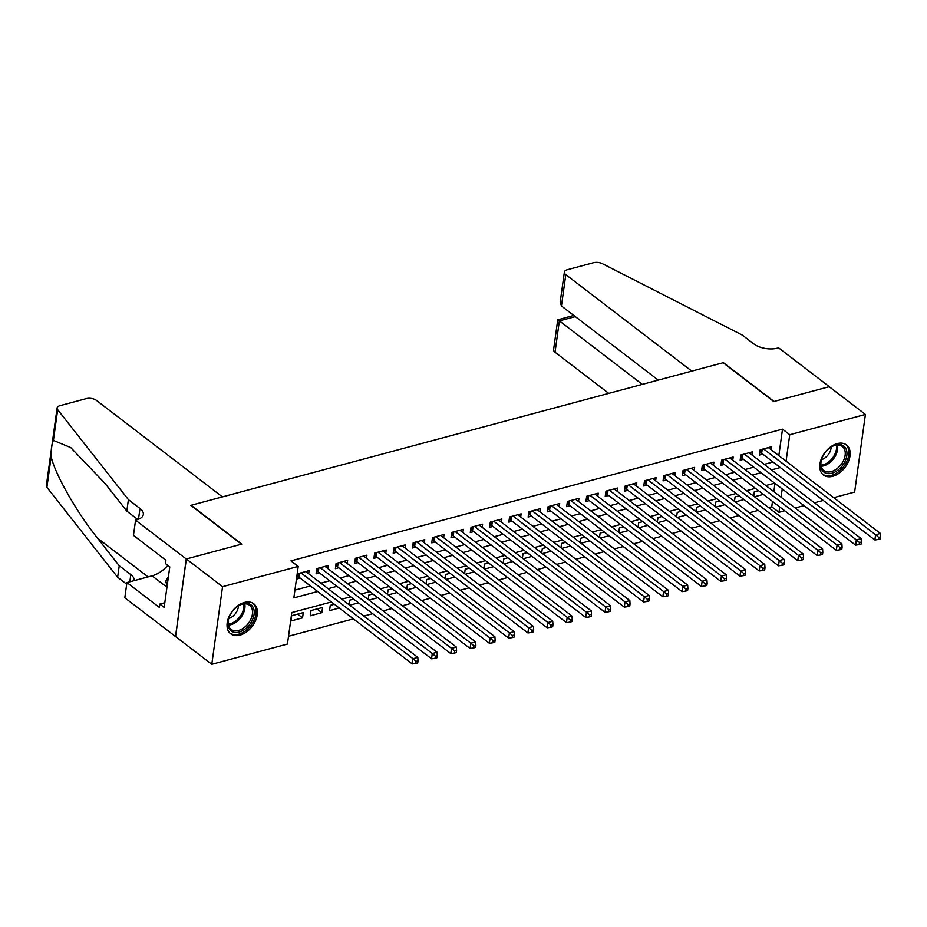 <?xml version="1.0" encoding="UTF-8"?>
<svg xmlns="http://www.w3.org/2000/svg" width="927" height="927" viewBox="0 0 927 927"><rect width="100%" height="100%" fill="white"/><g stroke="black" fill="none" stroke-linecap="round" stroke-linejoin="round"><path stroke-width="1.39" d="M244.496 602.423A18.946 12.503 -52.5 0 1 253.743 603.744A18.946 12.503 -52.5 0 1 255.539 620.684A18.946 12.503 -52.5 0 1 239.954 635.146A18.946 12.503 -52.5 0 1 230.707 633.813A18.946 12.503 -52.5 0 1 228.923 616.872A18.946 12.503 -52.5 0 1 244.496 602.423M837.232 443.593A18.946 12.503 -52.5 0 1 846.478 444.914A18.946 12.503 -52.5 0 1 848.275 461.866A18.946 12.503 -52.5 0 1 832.689 476.316A18.946 12.503 -52.5 0 1 823.443 474.995A18.946 12.503 -52.5 0 1 821.658 458.054A18.946 12.503 -52.5 0 1 837.232 443.593M135.574 520.163L186.257 558.981L241.483 544.184L190.8 505.366L222.41 496.895L96.431 400.394A7.289 3.569 7.9 0 0 86.304 398.622L59.988 405.667A7.289 3.569 7.9 0 0 57.115 407.996A7.289 3.569 7.9 0 0 57.683 409.699L128.413 499.63L139.989 508.494A16.999 8.32 -172.1 0 1 143.337 514.45A16.999 8.32 -172.1 0 1 136.64 519.885L135.574 520.163L133.465 535.366L165.898 560.221L165.435 563.57L169.78 566.895L164.16 607.382L159.815 604.056L159.351 607.417L126.918 582.573L124.809 597.776L175.585 636.571L186.35 558.958L241.773 544.114L191.089 505.285L723.106 362.735L773.79 401.553L829.202 386.698L865.412 414.439L854.636 492.052L833.709 497.66M823.269 500.453L814.427 502.816M803.999 505.621L795.157 507.984M784.717 510.777L778.981 512.318L779.723 506.953M768.634 507.602L771.739 506.779L778.981 512.318M288.517 636.258L353.407 618.865M363.847 616.073L372.689 613.697M383.118 610.905L391.959 608.541M402.399 605.737L411.24 603.373M421.669 600.58L430.51 598.205M440.951 595.412L449.792 593.037M460.221 590.244L469.062 587.88M479.502 585.076L488.344 582.712M498.772 579.92L507.614 577.544M518.054 574.752L526.895 572.376M537.324 569.584L546.165 567.22M556.606 564.416L565.447 562.052M575.876 559.259L584.728 556.884M595.157 554.091L603.998 551.716M614.427 548.923L623.28 546.559M633.709 543.755L642.55 541.391M652.979 538.599L661.832 536.223M672.26 533.431L681.102 531.055M691.53 528.263L700.383 525.899M710.812 523.095L719.653 520.731M730.082 517.938L738.935 515.563M749.364 512.77L758.205 510.395M331.356 601.971L291.808 612.562L287.44 644.033L211.785 664.3L222.561 586.687L298.216 566.42L293.847 597.88L317.683 591.496M175.585 636.571L211.785 664.3M308.668 573.813L309.108 570.65L297.532 573.755L296.814 578.993L300.186 578.089M327.938 568.645L328.378 565.493L316.814 568.587L316.084 573.836L319.456 572.932M347.219 563.477L347.66 560.325L336.084 563.419L335.365 568.668L338.737 567.764M366.489 558.309L366.93 555.157L355.365 558.263L354.635 563.5L358.007 562.596M385.771 553.152L386.211 549.989L374.635 553.095L373.917 558.332L377.289 557.428M405.041 547.984L405.481 544.833L393.917 547.927L393.187 553.176L396.559 552.272M424.323 542.816L424.763 539.665L413.187 542.758L412.469 548.008L415.841 547.104M443.593 537.648L444.033 534.497L432.469 537.602L431.739 542.84L435.111 541.936M462.874 532.492L463.315 529.329L451.739 532.434L451.02 537.672L454.392 536.768M482.144 527.324L482.585 524.172L471.02 527.266L470.29 532.515L473.662 531.611M501.426 522.156L501.866 519.004L490.29 522.098L489.572 527.347L492.944 526.443M520.696 516.988L521.136 513.836L509.572 516.942L508.842 522.179L512.214 521.275M539.977 511.831L540.418 508.668L528.842 511.774L528.123 517.023L531.495 516.107M559.248 506.663L559.688 503.512L548.124 506.605L547.393 511.855L550.765 510.951M578.529 501.495L578.969 498.344L567.405 501.437L566.675 506.687L570.047 505.783M597.799 496.327L598.239 493.176L586.675 496.281L585.945 501.519L589.317 500.615M617.081 491.171L617.521 488.019L605.957 491.113L605.227 496.362L608.599 495.458M636.351 486.003L636.791 482.851L625.227 485.945L624.497 491.194L627.869 490.29M655.632 480.835L656.073 477.683L644.508 480.777L643.778 486.026L647.15 485.122M674.902 475.667L675.343 472.515L663.778 475.621L663.048 480.858L666.42 479.954M694.184 470.51L694.624 467.359L683.06 470.452L682.33 475.702L685.702 474.798M713.454 465.342L713.894 462.191L702.33 465.284L701.6 470.534L704.972 469.63M732.736 460.174L733.176 457.023L721.612 460.116L720.882 465.366L724.254 464.462M752.006 455.006L752.446 451.855L740.882 454.96L740.152 460.198L743.524 459.294M754.474 496.756L763.315 494.392M735.204 501.924L744.045 499.549M715.922 507.092L724.763 504.717M696.64 512.249L705.493 509.885M677.37 517.417L686.212 515.053M658.089 522.585L666.942 520.209M638.819 527.753L647.66 525.377M619.537 532.909L628.39 530.545M600.267 538.077L609.109 535.713M580.986 543.245L589.839 540.87M561.716 548.413L570.557 546.038M542.434 553.57L551.287 551.206M523.164 558.738L532.005 556.362M503.882 563.906L512.735 561.53M484.612 569.074L493.454 566.698M465.331 574.23L474.184 571.866M446.061 579.398L454.902 577.023M426.779 584.566L435.632 582.191M407.509 589.734L416.35 587.359M388.228 594.891L397.08 592.527M368.958 600.059L377.799 597.683M349.676 605.227L358.529 602.851M334.369 604.277L330.267 605.377L329.537 610.626L339.247 608.019M316.941 608.946L321.831 612.689L310.267 615.783L310.997 610.545L322.561 607.44L321.831 612.689M771.739 506.779L772.481 501.403M773.836 491.658L774.984 483.396M758.437 490.65L754.335 491.75L753.721 496.177M739.155 495.806L735.065 496.907L734.451 501.345M719.885 500.974L715.783 502.075L715.169 506.513M700.603 506.142L696.513 507.243L695.899 511.681M681.333 511.31L677.231 512.411L676.617 516.837M662.052 516.466L657.961 517.567L657.347 522.005M642.782 521.634L638.68 522.735L638.066 527.173M623.5 526.803L619.41 527.903L618.796 532.341M604.23 531.971L600.128 533.06L599.514 537.498M584.949 537.127L580.858 538.228L580.244 542.666M565.679 542.295L561.577 543.396L560.962 547.834M546.397 547.463L542.307 548.564L541.681 553.002M527.127 552.631L523.025 553.72L522.411 558.158M507.845 557.787L503.755 558.888L503.129 563.326M488.575 562.956L484.473 564.056L483.859 568.494M469.294 568.124L465.203 569.224L464.578 573.662M450.024 573.292L445.922 574.381L445.308 578.819M430.742 578.448L426.652 579.549L426.026 583.987M411.472 583.616L407.37 584.717L406.756 589.155M392.191 588.784L388.1 589.885L387.474 594.323M372.921 593.952L368.819 595.041L368.204 599.479M353.639 599.109L349.549 600.209L348.923 604.647M303.28 612.608L291.715 615.702L290.985 620.951L302.55 617.857L303.28 612.608M778.831 455.632L782.504 429.155L290.974 560.87L298.216 566.42M294.925 590.105L310.441 585.945M320.869 583.153L329.711 580.789M340.139 577.985L348.992 575.621M359.421 572.828L368.262 570.453M378.691 567.66L387.544 565.285M397.973 562.492L406.814 560.128M417.243 557.324L426.096 554.96M436.524 552.168L445.366 549.792M455.794 547L464.647 544.624M475.076 541.832L483.917 539.468M494.346 536.663L503.199 534.3M513.628 531.507L522.469 529.132M532.898 526.339L541.75 523.964M552.179 521.171L561.02 518.807M571.449 516.003L580.302 513.639M590.731 510.847L599.572 508.471M610.001 505.678L618.854 503.303M629.282 500.51L638.124 498.147M648.552 495.342L657.405 492.979M667.834 490.186L676.675 487.811M687.116 485.018L695.957 482.643M706.386 479.85L715.227 477.486M725.667 474.682L734.508 472.318M744.937 469.525L753.778 467.15M764.219 464.357L773.06 461.982M771.287 449.85L771.727 446.698L760.163 449.792L759.433 455.041L762.805 454.137M186.35 558.958L222.561 586.687M782.504 429.155L789.746 434.705L865.412 414.439M786.073 461.171L789.746 434.705M328.112 588.703L336.953 586.327M347.382 583.535L356.235 581.159M366.663 578.367L375.505 576.003M385.933 573.21L394.786 570.835M405.215 568.042L414.056 565.667M424.485 562.874L433.338 560.499M443.766 557.706L452.608 555.343M463.036 552.55L471.889 550.174M482.318 547.382L491.159 545.006M501.588 542.214L510.441 539.85M520.87 537.046L529.711 534.682M540.14 531.889L548.993 529.514M559.421 526.721L568.263 524.346M578.691 521.553L587.544 519.19M597.973 516.385L606.814 514.021M617.243 511.229L626.096 508.853M636.525 506.061L645.366 503.685M655.795 500.893L664.647 498.529M675.076 495.725L683.917 493.361M694.346 490.568L703.199 488.193M713.628 485.4L722.469 483.025M732.898 480.232L741.751 477.868M752.179 475.064L761.021 472.7M771.449 469.908L780.302 467.532M774.694 483.176L765.853 485.539M755.424 488.332L746.571 490.707M736.142 493.5L727.301 495.875M716.872 498.668L708.019 501.032M697.591 503.836L688.749 506.2M678.321 508.993L669.468 511.368M659.039 514.161L650.198 516.536M639.769 519.329L630.916 521.692M620.487 524.497L611.646 526.86M601.217 529.653L592.365 532.028M581.936 534.821L573.095 537.197M562.666 539.989L553.813 542.353M543.384 545.157L534.543 547.521M524.114 550.314L515.261 552.689M504.833 555.482L495.991 557.857M485.563 560.65L476.71 563.013M466.281 565.818L457.44 568.181M447.011 570.974L438.158 573.35M427.729 576.142L418.888 578.518M408.459 581.31L399.607 583.674M389.178 586.478L380.337 588.842M369.908 591.635L361.055 594.01M350.626 596.803L341.785 599.178M781.079 497.208L782.226 488.935M297.671 614.114L302.55 617.857M762.203 449.247L761.646 453.245L874.879 539.989L875.609 534.74L763.535 448.888M878.726 537.37L878.437 539.468L880.36 538.946L880.65 536.849L878.726 537.37L875.609 534.74L880.43 533.442L768.356 447.602M761.646 453.245A2.433 1.194 7.9 0 0 760.963 452.863L759.792 452.399M874.879 539.989L878.437 539.468M880.65 536.849L880.43 533.442M829.005 448.552A16.396 10.823 -52.5 0 1 831.009 447.081A16.396 10.823 -52.5 0 1 846.397 449.838A16.396 10.823 -52.5 0 1 838.611 469.583A16.396 10.823 -52.5 0 1 824.555 472.561A16.396 10.823 -52.5 0 1 821.496 459.491A16.396 10.823 -52.5 0 1 829.005 448.552M821.6 459.189A15.18 10.023 127.5 0 0 823.848 470.557A15.18 10.023 127.5 0 0 837.533 468.251A15.18 10.023 127.5 0 0 842.307 446.466A15.18 10.023 127.5 0 0 830.743 447.254M821.461 459.676A10.811 7.138 127.5 0 0 825.679 457.347A10.811 7.138 127.5 0 0 831.183 446.988M822.4 474.033A18.818 12.422 127.5 0 0 839.317 471.148A18.818 12.422 127.5 0 0 845.285 444.149M236.269 607.37A16.396 10.823 -52.5 0 1 238.274 605.899A16.396 10.823 -52.5 0 1 253.662 608.668A16.396 10.823 -52.5 0 1 245.875 628.413A16.396 10.823 -52.5 0 1 231.82 631.391A16.396 10.823 -52.5 0 1 228.76 618.321A16.396 10.823 -52.5 0 1 236.269 607.37M228.865 618.019A15.18 10.023 127.5 0 0 231.113 629.387A15.18 10.023 127.5 0 0 244.798 627.081A15.18 10.023 127.5 0 0 249.572 605.285A15.18 10.023 127.5 0 0 238.007 606.073M228.726 618.506A10.811 7.138 127.5 0 0 232.944 616.177A10.811 7.138 127.5 0 0 238.448 605.818M229.664 632.863A18.818 12.422 127.5 0 0 246.582 629.966A18.818 12.422 127.5 0 0 252.55 602.979M168.436 576.571L165.527 581.542L167.231 585.285M167.532 583.083L165.527 581.542M561.449 305.98L560.221 301.901L564.369 272.075A7.289 3.569 7.9 0 1 567.231 269.745L593.547 262.7A7.289 3.569 7.9 0 1 602.469 263.72L742.342 335.122L753.929 343.987A16.999 8.32 7.9 0 0 777.556 348.135L778.622 347.857L829.306 386.675L774.08 401.472L723.396 362.654L691.785 371.124L565.794 274.624L561.449 305.98L658.228 380.116M642.295 384.381L559.375 320.881L555.03 352.237A7.289 3.569 -172.1 0 1 553.593 349.688L557.73 319.861L559.375 320.881L575.319 316.605M608.738 393.372L555.03 352.237M564.369 272.075A7.289 3.569 7.9 0 0 565.794 274.624M128.413 499.63L126.814 511.113L105.122 483.535L70.753 447.59L53.418 440.395C51.761 443.581 51.008 448.992 51.17 456.629C54.844 473.871 76.744 512.388 97.544 538.181L119.235 565.76L130.811 574.624A16.999 8.32 -172.1 0 1 134.16 580.58A16.999 8.32 -172.1 0 1 134.148 580.626M119.235 565.76L117.636 577.243L126.698 584.172M137.799 519.526L126.814 511.113M51.17 456.629L46.906 487.312L117.636 577.243M186.257 558.981L175.493 636.594M167.833 565.412A27.323 18.03 -52.5 0 1 152.074 575.829L126.918 582.573M46.906 487.312A7.289 3.569 -172.1 0 1 46.35 485.609L57.115 407.996M164.809 602.724L159.815 604.056M742.921 454.404L742.365 458.413L855.609 545.146L856.339 539.908L744.254 454.056M859.445 542.527L859.155 544.624L861.079 544.114L861.368 542.017L859.445 542.527L856.339 539.908L861.16 538.61L749.074 452.758M742.365 458.413A2.433 1.194 7.9 0 0 741.693 458.031L740.522 457.556M855.609 545.146L859.155 544.624M861.368 542.017L861.16 538.61M723.651 459.572L723.095 463.57L836.328 550.314L837.058 545.064L724.984 459.213M840.175 547.695L839.885 549.792L841.809 549.282L842.098 547.185L840.175 547.695L837.058 545.064L841.878 543.778L729.804 457.926M723.095 463.57A2.433 1.194 7.9 0 0 722.411 463.199L721.241 462.724M836.328 550.314L839.885 549.792M842.098 547.185L841.878 543.778M704.369 464.74L703.813 468.738L817.058 555.482L817.788 550.232L705.702 464.381M820.893 552.863L820.604 554.96L822.527 554.439L822.817 552.341L820.893 552.863L817.788 550.232L822.608 548.946L710.522 463.094M703.813 468.738A2.433 1.194 7.9 0 0 703.141 468.367L701.971 467.892M817.058 555.482L820.604 554.96M822.817 552.341L822.608 548.946M685.099 469.908L684.543 473.906L797.776 560.638L798.506 555.4L686.432 469.549M801.623 558.031L801.322 560.128L803.257 559.607L803.547 557.509L801.623 558.031L798.506 555.4L803.327 554.103L691.252 468.262M684.543 473.906A2.433 1.194 7.9 0 0 683.859 473.523L682.689 473.06M797.776 560.638L801.322 560.128M803.547 557.509L803.327 554.103M665.818 475.064L665.262 479.074L778.506 565.806L779.236 560.568L667.15 474.717M782.342 563.187L782.052 565.285L783.975 564.775L784.265 562.677L782.342 563.187L779.236 560.568L784.057 559.271L671.971 473.419M665.262 479.074A2.433 1.194 7.9 0 0 664.589 478.691L663.419 478.216M778.506 565.806L782.052 565.285M784.265 562.677L784.057 559.271M646.548 480.232L645.992 484.23L759.225 570.974L759.955 565.725L647.88 479.873M763.072 568.355L762.77 570.453L764.705 569.943L764.995 567.845L763.072 568.355L759.955 565.725L764.775 564.439L652.701 478.587M645.992 484.23A2.433 1.194 7.9 0 0 645.308 483.859L644.138 483.384M759.225 570.974L762.77 570.453M764.995 567.845L764.775 564.439M627.266 485.4L626.71 489.398L739.955 576.142L740.685 570.893L628.599 485.041M743.79 573.523L743.5 575.621L745.424 575.099L745.714 573.002L743.79 573.523L740.685 570.893L745.505 569.607L633.419 483.755M626.71 489.398A2.433 1.194 7.9 0 0 626.038 489.027L624.868 488.552M739.955 576.142L743.5 575.621M745.714 573.002L745.505 569.607M607.996 490.568L607.44 494.566L720.673 581.299L721.403 576.061L609.329 490.209M724.52 578.691L724.219 580.789L726.154 580.267L726.444 578.17L724.52 578.691L721.403 576.061L726.223 574.763L614.149 488.923M607.44 494.566A2.433 1.194 7.9 0 0 606.756 494.184L605.586 493.72M720.673 581.299L724.219 580.789M726.444 578.17L726.223 574.763M588.715 495.725L588.158 499.734L701.403 586.467L702.133 581.229L590.047 495.377M705.238 583.848L704.949 585.945L706.872 585.435L707.162 583.338L705.238 583.848L702.133 581.229L706.953 579.931L594.867 494.079M588.158 499.734A2.433 1.194 7.9 0 0 587.486 499.352L586.316 498.877M701.403 586.467L704.949 585.945M707.162 583.338L706.953 579.931M569.445 500.893L568.888 504.891L682.121 591.635L682.851 586.385L570.777 500.534M685.968 589.016L685.667 591.113L687.602 590.603L687.892 588.506L685.968 589.016L682.851 586.385L687.672 585.099L575.597 499.247M568.888 504.891A2.433 1.194 7.9 0 0 568.205 504.52L567.034 504.045M682.121 591.635L685.667 591.113M687.892 588.506L687.672 585.099M550.163 506.061L549.607 510.059L662.851 596.803L663.581 591.553L551.495 505.702M666.687 594.184L666.397 596.281L668.321 595.76L668.61 593.662L666.687 594.184L663.581 591.553L668.402 590.267L556.316 504.415M549.607 510.059A2.433 1.194 7.9 0 0 548.935 509.688L547.764 509.213M662.851 596.803L666.397 596.281M668.61 593.662L668.402 590.267M530.893 511.229L530.337 515.227L643.57 601.959L644.3 596.721L532.225 510.87M647.417 599.352L647.116 601.449L649.051 600.928L649.34 598.83L647.417 599.352L644.3 596.721L649.12 595.424L537.034 509.572M530.337 515.227A2.433 1.194 7.9 0 0 529.653 514.844L528.483 514.381M643.57 601.959L647.116 601.449M649.34 598.83L649.12 595.424M511.611 516.385L511.055 520.395L624.3 607.127L625.03 601.89L512.944 516.038M628.135 604.508L627.846 606.606L629.769 606.096L630.059 603.998L628.135 604.508L625.03 601.89L629.85 600.592L517.764 514.74M511.055 520.395A2.433 1.194 7.9 0 0 510.383 520.012L509.213 519.537M624.3 607.127L627.846 606.606M630.059 603.998L629.85 600.592M492.341 521.553L491.785 525.551L605.018 612.295L605.748 607.046L493.674 521.194M608.865 609.676L608.564 611.774L610.499 611.264L610.789 609.166L608.865 609.676L605.748 607.046L610.569 605.76L498.483 519.908M491.785 525.551A2.433 1.194 7.9 0 0 491.101 525.18L489.931 524.705M605.018 612.295L608.564 611.774M610.789 609.166L610.569 605.76M473.06 526.721L472.503 530.719L585.748 617.463L586.478 612.214L474.392 526.362M589.584 614.844L589.294 616.942L591.217 616.42L591.507 614.323L589.584 614.844L586.478 612.214L591.299 610.928L479.213 525.076M472.503 530.719A2.433 1.194 7.9 0 0 471.831 530.348L470.661 529.873M585.748 617.463L589.294 616.942M591.507 614.323L591.299 610.928M453.79 531.889L453.233 535.887L566.467 622.62L567.197 617.382L455.122 531.53M570.314 620.012L570.012 622.11L571.947 621.588L572.237 619.491L570.314 620.012L567.197 617.382L572.017 616.084L459.931 530.232M453.233 535.887A2.433 1.194 7.9 0 0 452.55 535.505L451.379 535.041M566.467 622.62L570.012 622.11M572.237 619.491L572.017 616.084M434.508 537.046L433.952 541.055L547.197 627.788L547.927 622.55L435.841 536.698M551.032 625.169L550.742 627.266L552.666 626.756L552.955 624.659L551.032 625.169L547.927 622.55L552.747 621.252L440.661 535.4M433.952 541.055A2.433 1.194 7.9 0 0 433.28 540.673L432.109 540.198M547.197 627.788L550.742 627.266M552.955 624.659L552.747 621.252M415.238 542.214L414.682 546.212L527.915 632.956L528.645 627.706L416.571 541.855M531.762 630.337L531.461 632.434L533.396 631.924L533.685 629.827L531.762 630.337L528.645 627.706L533.465 626.42L421.379 540.568M414.682 546.212A2.433 1.194 7.9 0 0 413.998 545.841L412.828 545.366M527.915 632.956L531.461 632.434M533.685 629.827L533.465 626.42M395.956 547.382L395.4 551.38L508.645 638.124L509.375 632.874L397.289 547.023M512.48 635.505L512.191 637.602L514.114 637.081L514.404 634.983L512.48 635.505L509.375 632.874L514.184 631.588L402.109 545.736M395.4 551.38A2.433 1.194 7.9 0 0 394.728 551.009L393.558 550.534M508.645 638.124L512.191 637.602M514.404 634.983L514.184 631.588M376.686 552.55L376.13 556.548L489.363 643.28L490.093 638.043L378.019 552.191M493.199 640.673L492.909 642.77L494.844 642.249L495.134 640.151L493.199 640.673L490.093 638.043L494.914 636.745L382.828 550.893M376.13 556.548A2.433 1.194 7.9 0 0 375.447 556.165L374.276 555.702M489.363 643.28L492.909 642.77M495.134 640.151L494.914 636.745M357.405 557.706L356.849 561.716L470.093 648.448L470.823 643.211L358.737 557.359M473.929 645.829L473.639 647.927L475.563 647.417L475.852 645.319L473.929 645.829L470.823 643.211L475.632 641.913L363.558 556.061M356.849 561.716A2.433 1.194 7.9 0 0 356.177 561.333L355.006 560.858M470.093 648.448L473.639 647.927M475.852 645.319L475.632 641.913M338.135 562.874L337.579 566.872L450.812 653.616L451.542 648.367L339.467 562.515M454.647 650.997L454.357 653.095L456.293 652.585L456.582 650.487L454.647 650.997L451.542 648.367L456.362 647.081L344.276 561.229M337.579 566.872A2.433 1.194 7.9 0 0 336.895 566.501L335.725 566.026M450.812 653.616L454.357 653.095M456.582 650.487L456.362 647.081M318.853 568.042L318.297 572.04L431.542 658.784L432.272 653.535L320.186 567.683M435.377 656.165L435.087 658.263L437.011 657.741L437.301 655.644L435.377 656.165L432.272 653.535L437.08 652.249L325.006 566.397M318.297 572.04A2.433 1.194 7.9 0 0 317.625 571.669L316.455 571.194M431.542 658.784L435.087 658.263M437.301 655.644L437.08 652.249M299.583 573.21L299.027 577.208L412.26 663.941L412.99 658.703L300.916 572.851M416.096 661.333L415.806 663.431L417.741 662.909L418.031 660.812L416.096 661.333L412.99 658.703L417.81 657.405L305.725 571.553M299.027 577.208A2.433 1.194 7.9 0 0 298.343 576.826L297.173 576.351M412.26 663.941L415.806 663.431M418.031 660.812L417.81 657.405M761.438 449.444L760.963 452.863M837.429 445.018A15.18 10.023 -52.5 0 1 829.989 462.469A15.18 10.023 -52.5 0 1 821.183 466.235M820.998 465.215A14.681 9.687 127.5 0 0 829.12 461.6A14.681 9.687 127.5 0 0 836.409 445.099M244.705 603.836A15.18 10.023 -52.5 0 1 237.254 621.299A15.18 10.023 -52.5 0 1 228.448 625.053M228.262 624.045A14.681 9.687 127.5 0 0 236.385 620.43A14.681 9.687 127.5 0 0 243.674 603.929M130.811 574.624L129.826 581.785M138.494 519.271L139.989 508.494M57.683 409.699L53.418 440.395M97.544 538.181L148.088 576.895M166.964 587.231L152.074 575.829M742.168 454.612L741.693 458.031M722.886 459.78L722.411 463.199M703.616 464.948L703.141 468.367M684.335 470.105L683.859 473.523M665.065 475.273L664.589 478.691M645.783 480.441L645.308 483.859M626.513 485.609L626.038 489.027M607.231 490.765L606.756 494.184M587.961 495.933L587.486 499.352M568.68 501.101L568.205 504.52M549.41 506.269L548.935 509.688M530.128 511.426L529.653 514.844M510.858 516.594L510.383 520.012M491.577 521.762L491.101 525.18M472.307 526.93L471.831 530.348M453.025 532.086L452.55 535.505M433.755 537.254L433.28 540.673M414.473 542.422L413.998 545.841M395.203 547.59L394.728 551.009M375.922 552.747L375.447 556.165M356.652 557.915L356.177 561.333M337.37 563.083L336.895 566.501M318.1 568.251L317.625 571.669M298.818 573.407L298.343 576.826M573.755 315.412L557.764 319.827"/></g></svg>
